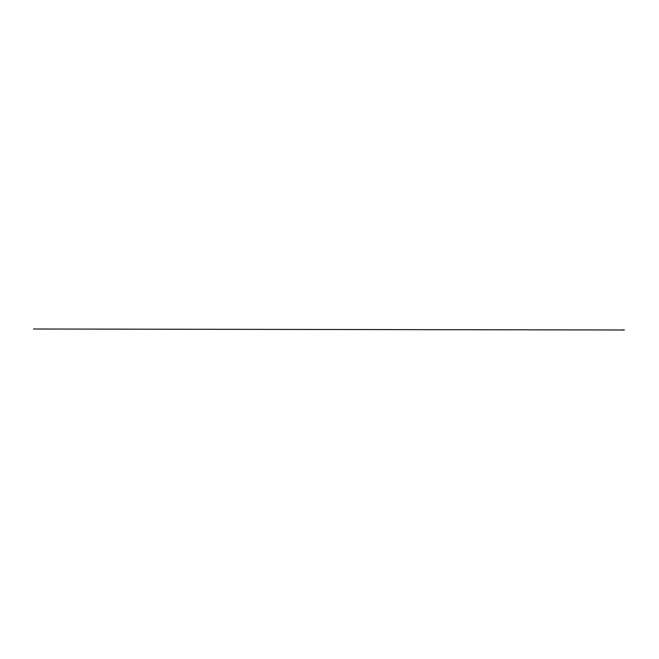 <?xml version="1.0" encoding="UTF-8"?>
<svg xmlns="http://www.w3.org/2000/svg" width="659" height="659" viewBox="0 0 659 659"><rect width="100%" height="100%" fill="white"/><g stroke="black" fill="none" stroke-linecap="round" stroke-linejoin="round"><path stroke-width="0.49" stroke-dasharray="3.29 2.47" d="M623.06 329.986L623.546 329.986L623.06 329.986M623.579 329.887L622.771 329.887L623.546 329.986M622.771 329.895L623.571 329.895M624.345 329.994L622.104 329.895M624.279 329.986L622.112 329.986M624.279 329.887L622.285 329.887"/><path stroke-width="0.99" d="M623.546 329.986L622.771 329.895M622.771 329.887L623.579 329.887M623.571 329.895L624.32 329.887M622.104 329.895L623.249 329.986M622.03 329.986L624.32 329.986M622.771 329.986L33.485 329.006L623.414 329.986M623.019 329.986L624.287 329.986M622.294 329.887L624.279 329.887M622.895 329.986L622.112 329.986"/></g></svg>
